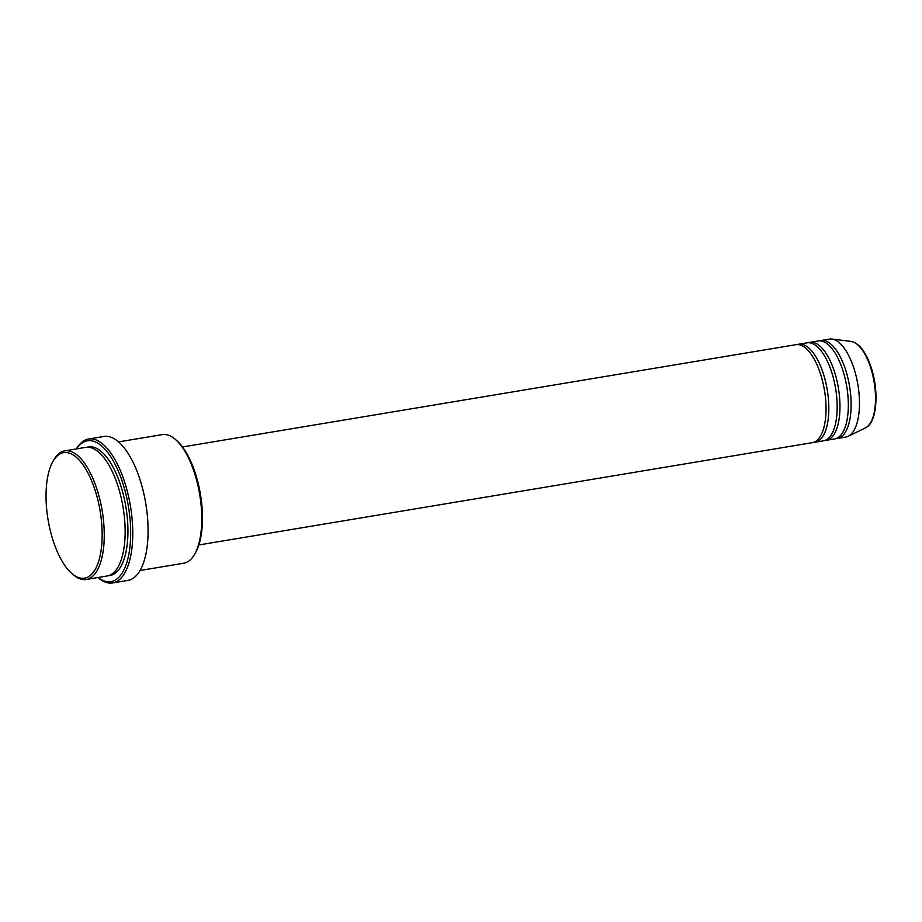<?xml version="1.0" encoding="UTF-8"?>
<svg xmlns="http://www.w3.org/2000/svg" width="922" height="922" viewBox="0 0 922 922"><rect width="100%" height="100%" fill="white"/><g stroke="black" fill="none" stroke-linecap="round" stroke-linejoin="round"><path stroke-width="1.38" d="M198.852 544.96L812.294 442.664A49.673 20.595 -99.5 0 0 818.748 368.996A49.673 20.595 -99.5 0 0 795.963 344.678L182.521 446.963M813.677 442.318A49.673 20.595 -99.5 0 0 815.083 442.203A49.673 20.595 -99.5 0 0 821.537 368.535A49.673 20.595 -99.5 0 0 798.752 344.217A49.673 20.595 -99.5 0 0 797.369 344.563M815.083 442.203L823.45 440.808A49.673 20.595 -99.5 0 0 829.892 367.14A49.673 20.595 -99.5 0 0 807.107 342.823L798.752 344.217M824.821 440.462A49.673 20.595 -99.5 0 0 826.227 440.336A49.673 20.595 -99.5 0 0 832.681 366.679A49.673 20.595 -99.5 0 0 809.896 342.35A49.673 20.595 -99.5 0 0 808.513 342.696M826.227 440.336L834.594 438.941A49.673 20.595 -99.5 0 0 841.048 365.285A49.673 20.595 -99.5 0 0 818.252 340.956L809.896 342.35M835.966 438.595A49.673 20.595 -99.5 0 0 837.372 438.48A49.673 20.595 -99.5 0 0 843.826 364.812A49.673 20.595 -99.5 0 0 821.041 340.495A49.673 20.595 -99.5 0 0 819.658 340.84M55.366 547.011A63.641 26.392 -99.5 0 0 71.559 573.254A63.641 26.392 -99.5 0 0 99.818 557.095A63.641 26.392 -99.5 0 0 92.834 483.796A63.641 26.392 -99.5 0 0 52.923 461.507A63.641 26.392 -99.5 0 0 55.366 547.011M52.923 461.507L53.799 459.963A65.197 27.038 80.5 0 1 64.771 450.87A65.197 27.038 80.5 0 1 94.689 482.794A65.197 27.038 80.5 0 1 86.219 579.477A65.197 27.038 80.5 0 1 72.884 574.429L71.559 573.254M175.629 439.644L176.955 440.82A63.641 26.392 80.5 0 1 193.147 467.062A63.641 26.392 80.5 0 1 195.591 552.566L194.715 554.122A65.197 27.038 -99.5 0 0 192.214 466.532A65.197 27.038 -99.5 0 0 175.629 439.644A65.197 27.038 -99.5 0 0 162.295 434.608L118.569 441.892M140.017 570.499L183.743 563.215A65.197 27.038 -99.5 0 0 194.715 554.122M97.986 577.506A71.397 29.608 -99.5 0 0 128.365 556.577A71.397 29.608 -99.5 0 0 120.206 475.752A71.397 29.608 -99.5 0 0 76.549 448.899M76.457 448.922A72.953 30.253 80.5 0 1 88.57 439.033A72.953 30.253 80.5 0 1 122.05 474.749A72.953 30.253 80.5 0 1 112.576 582.946A72.953 30.253 80.5 0 1 97.905 577.529M86.219 579.477L107.113 575.985A65.197 27.038 -99.5 0 0 115.584 479.302A65.197 27.038 -99.5 0 0 85.677 447.377L64.771 450.87M112.576 582.946L127.893 580.387A72.953 30.253 -99.5 0 0 137.378 472.202A72.953 30.253 -99.5 0 0 103.898 436.475L88.57 439.033M837.372 438.48L845.739 437.086A49.673 20.595 -99.5 0 0 848.159 436.302A49.673 20.595 -99.5 0 0 852.193 363.429A49.673 20.595 -99.5 0 0 831.944 339.054A49.673 20.595 -99.5 0 0 829.397 339.1L821.041 340.495M851.041 341.417C858.37 342.926 864.582 350.222 869.688 363.337C879.311 387.574 877.894 422.633 865.447 427.877A44.152 18.313 -99.5 0 0 869.043 363.084A44.152 18.313 -99.5 0 0 851.041 341.417L831.944 339.054M87.083 447.239A65.197 27.038 80.5 0 1 118.373 478.841A65.197 27.038 80.5 0 1 108.496 575.662M865.447 427.877L848.159 436.302"/></g></svg>
